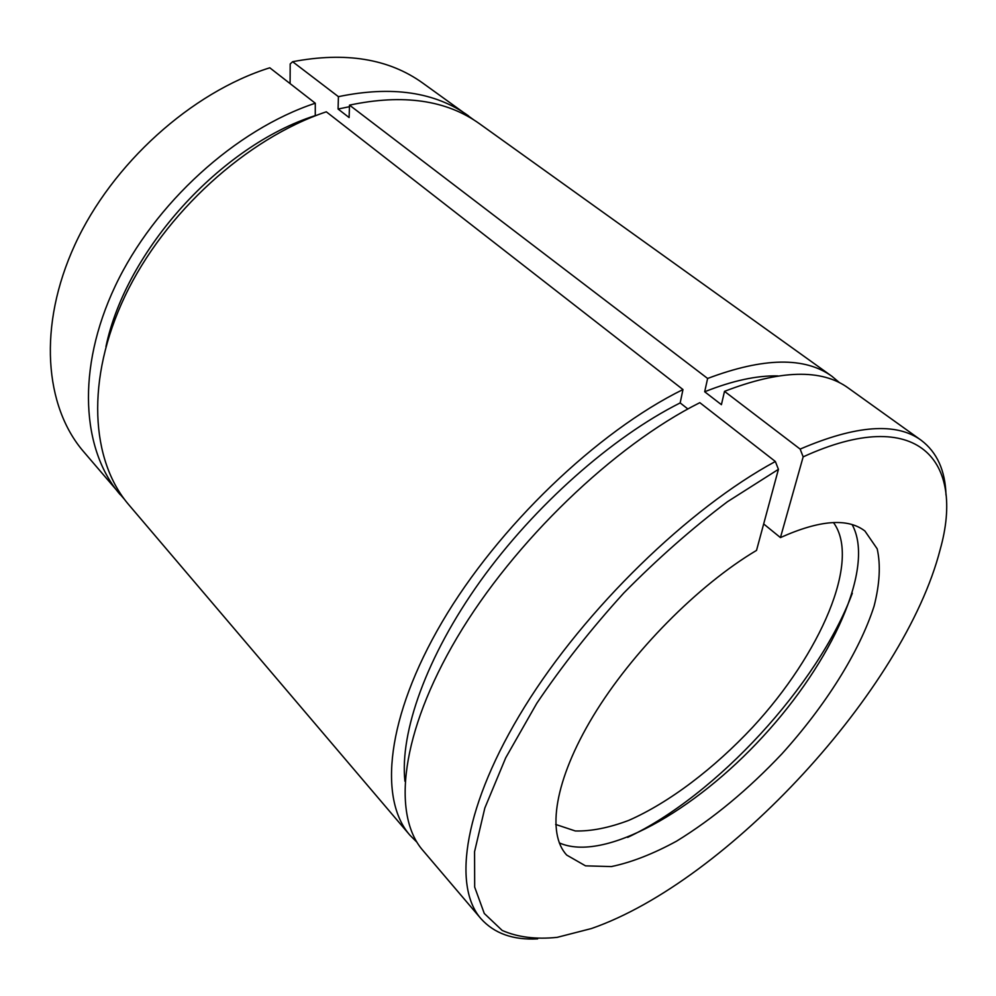 <?xml version="1.0" encoding="UTF-8"?>
<svg xmlns="http://www.w3.org/2000/svg" width="996" height="996" viewBox="0 0 996 996"><rect width="100%" height="100%" fill="white"/><g stroke="black" fill="none" stroke-linecap="round" stroke-linejoin="round"><path stroke-width="1.49" d="M800.149 449.096L724.503 391.353C780.416 369.753 821.688 368.645 848.318 388.042L921.151 440.244C896.4 422.13 856.062 425.08 800.149 449.096L803.162 456.853C918.424 404.09 965.174 460.936 940.174 549.518C904.493 688.983 727.441 881.398 591.412 928.546L557.175 937.348C536.022 939.552 517.696 937.248 502.183 930.438L484.28 913.469L474.681 887.1L474.569 851.655L484.828 808.03L505.719 757.807L536.794 703.301C562.18 665.677 591.163 628.937 623.733 593.081C657.621 558.706 692.208 528.241 727.478 501.698L778.424 469.34L775.361 461.497L699.827 402.67C614.046 445.561 513.849 541.724 457.189 637.415C400.355 733.255 391.951 815.014 422.877 850.41L480.944 918.673C452.084 885.78 463.999 804.756 524.693 706.737C585.2 608.88 688.958 508.134 775.361 461.497M921.151 440.244C937.024 452.271 945.304 470.548 946.001 495.074M537.641 938.867C513.139 940.212 494.24 933.476 480.944 918.673M803.162 456.853L780.441 537.591C819.621 519.987 847.783 517.796 864.926 531.03L877.19 548.833C880.775 564.844 879.742 583.93 874.102 606.091C859.336 652.119 825.223 705.977 781.91 753.86C748.008 789.728 712.899 818.824 676.57 841.159C653.115 853.933 631.377 862.412 611.332 866.582L585.511 865.848L566.736 855.091C546.53 833.577 554.423 780.167 593.155 716.099C631.838 652.143 698.258 584.988 756.524 550.402L778.424 469.34M124.699 499.643L83.477 451.499C44.671 406.418 37.599 325.991 74.874 244.792C112.087 163.718 191.444 92.342 269.779 67.79L315.284 103.223L315.271 115.822M416.975 842.267L409.854 835.121L128.97 504.96C90.798 460.687 85.332 379.551 124.948 296.21C164.477 212.982 246.622 138.481 326.315 111.813L682.97 389.548L680.168 402.919L687.863 408.97M780.441 537.591L763.671 523.946M852.14 524.606C875.658 567.421 831.859 661.967 763.036 736.492C694.486 811.267 603.9 862.773 559.279 842.877M290.085 83.602L290.197 63.956L292.625 61.715L338.416 96.662L338.08 109.037L349.11 117.553L349.509 105.128L707.621 378.468L704.682 391.764L721.415 404.675L724.503 391.353M852.327 593.218C818.264 684.862 716.161 795.816 627.667 837.375M292.625 61.715C345.512 51.655 388.838 58.739 422.59 82.954L473.996 120.03M338.416 96.662C391.876 85.569 435.252 91.968 468.543 115.885M120.118 494.564C81.809 450.117 76.02 369.093 115.175 286.176C154.243 203.358 235.853 129.48 315.284 103.223M338.08 109.037L349.459 106.697M105.95 346.62C125.957 250.469 220.564 145.864 315.072 115.661M833.465 522.539C861.391 560.599 820.355 654.036 752.802 727.08C713.995 768.538 669.287 802.552 628.787 820.368C609.029 827.813 591.213 831.349 575.327 830.975L555.668 824.439M704.682 391.764C732.421 380.709 756.823 375.417 777.901 375.903M404.924 781.25C399.695 732.359 426.338 656.613 480.371 581.091C534.466 505.669 612.054 437.157 680.168 402.919M707.621 378.468C763.509 357.39 804.967 356.68 831.996 376.351L839.715 382.838M409.854 835.121C378.492 799.19 386.162 717.307 442.149 621.965C497.963 526.772 597.363 431.629 682.97 389.548M349.509 105.128C403.094 93.773 446.482 100.011 479.649 123.84L831.996 376.351"/></g></svg>
